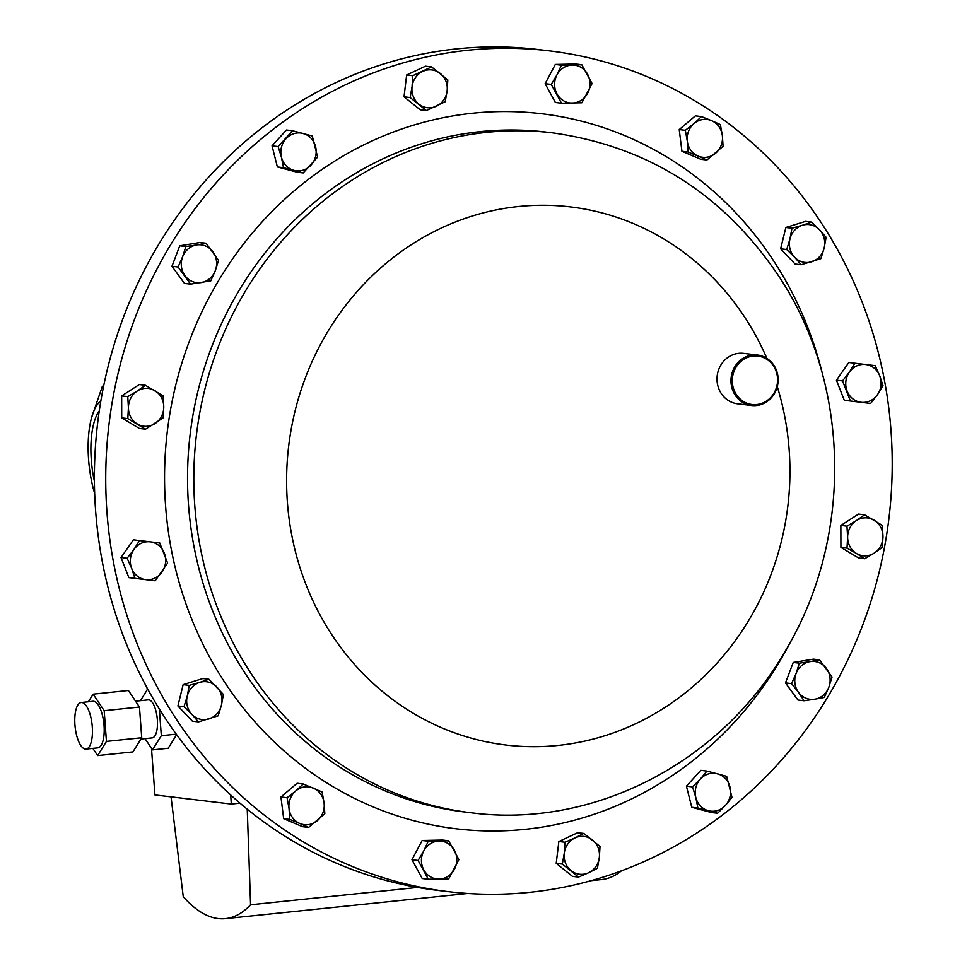 <?xml version="1.0" encoding="UTF-8"?>
<svg xmlns="http://www.w3.org/2000/svg" width="967" height="967" viewBox="0 0 967 967"><rect width="100%" height="100%" fill="white"/><g stroke="black" fill="none" stroke-linecap="round" stroke-linejoin="round"><path stroke-width="1.45" d="M99.263 410.927A56.231 20.549 -95.9 0 0 94.403 481.167M736.274 394.463A24.393 22.628 96.8 0 0 767.774 400.133A24.393 22.628 96.8 0 0 773.6 366.142A24.393 22.628 96.8 0 0 742.1 360.473A24.393 22.628 96.8 0 0 736.274 394.463M773.999 365.514A25.408 23.571 -83.2 0 1 774.688 393.11A25.408 23.571 -83.2 0 1 751.54 405.487A25.408 23.571 -83.2 0 1 735.113 395.007A25.408 23.571 -83.2 0 1 734.424 367.412A25.408 23.571 -83.2 0 1 757.572 355.034A25.408 23.571 -83.2 0 1 773.999 365.514M751.54 405.487L737.579 403.819A25.408 23.571 -83.2 0 1 721.152 393.339A25.408 23.571 -83.2 0 1 720.463 365.744A25.408 23.571 -83.2 0 1 743.611 353.366L757.572 355.034M74.93 724.767A23.413 8.558 -95.9 0 0 86.027 749.087A23.413 8.558 -95.9 0 0 92.288 726.846A23.413 8.558 -95.9 0 0 81.192 702.513A23.413 8.558 -95.9 0 0 74.93 724.767M86.027 749.087L97.788 747.866A23.413 8.558 -95.9 0 0 104.049 725.625A23.413 8.558 -95.9 0 0 92.953 701.293L81.192 702.513M140.904 739.066L152.23 737.894A19.11 6.987 -95.9 0 0 157.343 719.726A19.11 6.987 -95.9 0 0 148.277 699.866L135.561 701.184M549.256 50.852L537.918 49.498A423.413 392.795 96.8 0 0 99.142 411.749A423.413 392.795 96.8 0 0 416.028 887.15A423.413 392.795 96.8 0 0 437.338 890.341L448.676 891.695A423.413 392.795 -83.2 0 1 174.918 717.055A423.413 392.795 -83.2 0 1 163.387 257.198A423.413 392.795 -83.2 0 1 549.256 50.852A423.413 392.795 -83.2 0 1 823.014 225.48A423.413 392.795 -83.2 0 1 834.557 685.349A423.413 392.795 -83.2 0 1 448.676 891.695M801.196 264.74L820.898 258.636L824.15 248.048A19.038 17.66 -83.2 0 1 811.676 261.767A19.038 17.66 -83.2 0 1 794.584 257.21L801.196 264.74L795.092 264.015L780.623 248.797L785.857 227.475L805.559 221.37L811.664 222.096L802.441 225.226A19.038 17.66 -83.2 0 1 819.533 229.783L811.664 222.096M717.599 813.259L725.431 805.414A19.038 17.66 96.8 0 1 708.364 810.709A19.038 17.66 -83.2 0 1 695.829 797.533L697.86 808.013L717.599 813.259L711.494 812.534L691.768 807.276L686.425 786.183L700.833 770.348L706.925 771.074L700.362 779.076A19.038 17.66 -83.2 0 1 717.429 773.781A19.038 17.66 -83.2 0 1 729.964 786.957A19.038 17.66 -83.2 0 1 725.431 805.414L731.995 797.424L726.664 776.332L706.925 771.074M303.203 172.924L297.111 172.199L277.372 166.94L272.041 145.848L286.437 130.013L292.542 130.738L278.145 146.585L281.433 157.198A19.038 17.66 -83.2 0 1 285.978 138.74A19.038 17.66 96.8 0 1 303.034 133.446A19.038 17.66 -83.2 0 1 315.568 146.621A19.038 17.66 -83.2 0 1 311.036 165.079A19.038 17.66 -83.2 0 1 293.968 170.373A19.038 17.66 -83.2 0 1 281.433 157.198L283.476 167.678L303.203 172.924L317.611 157.089L312.281 135.996L292.542 130.738M198.477 721.902L192.373 721.177L177.904 705.97L183.138 684.648L202.84 678.532L208.945 679.257L199.722 682.388A19.038 17.66 -83.2 0 1 216.813 686.945A19.038 17.66 -83.2 0 1 221.431 705.209A19.038 17.66 -83.2 0 1 208.957 718.928A19.038 17.66 -83.2 0 1 191.865 714.371L198.477 721.902L218.179 715.798L221.431 705.209L223.413 694.475L208.945 679.257M578.556 877.093L588.601 872.766A19.038 17.66 96.8 0 1 571.062 870.663A19.038 17.66 -83.2 0 1 564.257 853.245L562.323 864.087L578.556 877.093L572.452 876.368L556.218 863.35L558.841 841.532L577.674 832.72L583.778 833.445L574.99 837.93A19.038 17.66 -83.2 0 1 592.529 840.033A19.038 17.66 -83.2 0 1 599.335 857.451A19.038 17.66 -83.2 0 1 588.601 872.766L597.388 868.281L599.335 857.451L600.011 846.463L583.778 833.445M149.111 580.043L128.865 577.625L121.008 557.512L133.398 539.816L139.502 540.553L133.929 549.461A19.038 17.66 -83.2 0 1 150.248 541.834A19.038 17.66 -83.2 0 1 164.305 553.112A19.038 17.66 -83.2 0 1 162.045 572.005A19.038 17.66 -83.2 0 1 145.727 579.644A19.038 17.66 -83.2 0 1 131.669 568.366L134.969 578.351L155.216 580.78L167.605 563.084L159.748 542.971L139.502 540.553M426.362 110.552L420.258 109.827L404.025 96.809L406.648 74.991L425.492 66.179L431.584 66.904L412.74 75.716L412.063 86.704A19.038 17.66 -83.2 0 1 422.797 71.389A19.038 17.66 96.8 0 1 440.336 73.492A19.038 17.66 -83.2 0 1 447.141 90.91A19.038 17.66 -83.2 0 1 436.407 106.225A19.038 17.66 -83.2 0 1 418.88 104.122A19.038 17.66 -83.2 0 1 412.063 86.704L410.129 97.546L426.362 110.552L445.195 101.74L447.141 90.91L447.818 79.923L431.584 66.904M864.534 402.731L844.288 400.302L836.431 380.188L848.821 362.492L854.925 363.229L849.352 372.15A19.038 17.66 -83.2 0 1 865.67 364.511A19.038 17.66 -83.2 0 1 879.728 375.788L875.171 365.659L854.925 363.229M145.521 429.203L139.417 428.466L121.709 417.877L121.661 395.914L139.321 384.552L145.413 385.289L137.217 391.043A19.038 17.66 -83.2 0 1 154.901 390.656A19.038 17.66 -83.2 0 1 163.774 406.938A19.038 17.66 -83.2 0 1 154.974 423.594A19.038 17.66 -83.2 0 1 137.29 423.981A19.038 17.66 -83.2 0 1 128.418 407.699L127.813 418.602L145.521 429.203L163.169 417.841L163.774 406.938L163.121 395.878L145.413 385.289M864.728 558.721L874.18 553.112A19.038 17.66 -83.2 0 1 856.496 553.499L864.728 558.721L858.623 557.983L840.915 547.395L840.867 525.444L858.527 514.081L864.619 514.807L856.424 520.56A19.038 17.66 -83.2 0 1 874.108 520.173A19.038 17.66 -83.2 0 1 882.98 536.455L882.327 525.395L864.619 514.807M428.321 879.257L439.151 879.112A19.038 17.66 96.8 0 1 423.824 869.937A19.038 17.66 -83.2 0 1 423.776 850.924L418.07 860.473L428.321 879.257L422.216 878.532L411.966 859.736L422.132 840.504L442.548 840.057L448.652 840.794L439.066 841.085A19.038 17.66 -83.2 0 1 454.405 850.259A19.038 17.66 -83.2 0 1 454.442 869.273A19.038 17.66 -83.2 0 1 439.151 879.112L448.736 878.822L458.902 859.578L448.652 840.794M561.489 103.215L555.384 102.478L545.134 83.694L555.3 64.451L575.716 64.015L581.82 64.741L561.404 65.188L556.956 74.882A19.038 17.66 -83.2 0 1 572.246 65.043A19.038 17.66 96.8 0 1 587.573 74.217A19.038 17.66 -83.2 0 1 587.622 93.231A19.038 17.66 -83.2 0 1 572.331 103.07A19.038 17.66 -83.2 0 1 556.992 93.896A19.038 17.66 -83.2 0 1 556.956 74.882L551.238 84.419L561.489 103.215L581.904 102.768L592.07 83.537L581.82 64.741M706.913 160.002L723.086 146.295L722.349 135.513A19.038 17.66 -83.2 0 1 715.628 153.221A19.038 17.66 -83.2 0 1 698.101 156.086L706.913 160.002L700.809 159.277L681.928 151.287L679.221 129.578L695.382 115.859L701.486 116.584L694.028 123.522A19.038 17.66 -83.2 0 1 711.555 120.657L701.486 116.584M190.559 284.141L184.455 283.404L171.981 266.251L179.753 245.799L199.988 242.499L206.092 243.225L196.603 244.953A19.038 17.66 -83.2 0 1 212.945 251.879A19.038 17.66 -83.2 0 1 215.303 270.675A19.038 17.66 -83.2 0 1 201.305 282.557A19.038 17.66 -83.2 0 1 184.951 275.631A19.038 17.66 -83.2 0 1 182.594 256.835L178.085 266.989L190.559 284.141L210.794 280.829L215.303 270.675L218.554 260.377L206.092 243.225M804.048 700.773L814.794 699.201A19.038 17.66 -83.2 0 1 798.452 692.275L804.048 700.773L797.956 700.048L785.482 682.895L793.254 662.443L813.477 659.143L819.581 659.869L810.092 661.597A19.038 17.66 -83.2 0 1 826.447 668.523A19.038 17.66 -83.2 0 1 828.804 687.319L832.055 677.021L819.581 659.869M308.654 827.414L302.55 826.688L283.669 818.698L280.95 796.989L297.123 783.27L303.227 783.995L295.769 790.933A19.038 17.66 -83.2 0 1 313.296 788.069A19.038 17.66 -83.2 0 1 324.09 802.924A19.038 17.66 -83.2 0 1 317.369 820.632A19.038 17.66 -83.2 0 1 299.843 823.497L308.654 827.414L324.815 813.706L324.09 802.924L322.108 791.985L303.227 783.995M789.966 238.946A19.038 17.66 -83.2 0 1 802.441 225.226L791.961 228.212L789.966 238.946L786.727 249.534L794.584 257.21A19.038 17.66 -83.2 0 1 789.966 238.946M824.15 248.048A19.038 17.66 96.8 0 0 819.533 229.783L826.132 237.314L824.15 248.048M785.857 227.475L791.961 228.212M780.623 248.797L786.727 249.534M695.829 797.533A19.038 17.66 -83.2 0 1 700.362 779.076L692.529 786.908L695.829 797.533M691.768 807.276L697.86 808.013M686.425 786.183L692.529 786.908M272.041 145.848L278.145 146.585M277.372 166.94L283.476 167.678M187.247 696.107A19.038 17.66 -83.2 0 1 199.722 682.388L189.242 685.373L187.247 696.107A19.038 17.66 96.8 0 0 191.865 714.371L183.996 706.696L187.247 696.107M177.904 705.97L183.996 706.696M183.138 684.648L189.242 685.373M564.257 853.245A19.038 17.66 -83.2 0 1 574.99 837.93L564.933 842.257L564.257 853.245M556.218 863.35L562.323 864.087M558.841 841.532L564.933 842.257M133.929 549.461A19.038 17.66 96.8 0 0 131.669 568.366L127.112 558.237L133.929 549.461M128.865 577.625L134.969 578.351M121.008 557.512L127.112 558.237M406.648 74.991L412.74 75.716M404.025 96.809L410.129 97.546M847.092 391.043A19.038 17.66 -83.2 0 1 849.352 372.15L842.535 380.913L850.392 401.027L861.15 402.32A19.038 17.66 -83.2 0 1 847.092 391.043M877.468 394.693A19.038 17.66 -83.2 0 1 861.15 402.32L870.638 403.457L877.468 394.693A19.038 17.66 96.8 0 0 879.728 375.788L883.028 385.773L877.468 394.693M844.288 400.302L850.392 401.027M836.431 380.188L842.535 380.913M137.217 391.043A19.038 17.66 96.8 0 0 128.418 407.699L127.765 396.651L137.217 391.043M121.709 417.877L127.813 418.602M121.661 395.914L127.765 396.651M847.624 537.217A19.038 17.66 -83.2 0 1 856.424 520.56L846.971 526.169L847.624 537.217L847.019 548.12L856.496 553.499A19.038 17.66 -83.2 0 1 847.624 537.217M874.18 553.112A19.038 17.66 96.8 0 0 882.98 536.455L882.375 547.358L874.18 553.112M840.915 547.395L847.019 548.12M840.867 525.444L846.971 526.169M423.776 850.924A19.038 17.66 -83.2 0 1 439.066 841.085L428.236 841.23L423.776 850.924M411.966 859.736L418.07 860.473M422.132 840.504L428.236 841.23M555.3 64.451L561.404 65.188M545.134 83.694L551.238 84.419M687.307 141.23A19.038 17.66 -83.2 0 1 694.028 123.522L685.325 130.303L687.307 141.23L688.033 152.012L698.101 156.086A19.038 17.66 -83.2 0 1 687.307 141.23M722.349 135.513A19.038 17.66 96.8 0 0 711.555 120.657L720.367 124.574L722.349 135.513M679.221 129.578L685.325 130.303M681.928 151.287L688.033 152.012M196.603 244.953A19.038 17.66 96.8 0 0 182.594 256.835L185.857 246.537L196.603 244.953M171.981 266.251L178.085 266.989M179.753 245.799L185.857 246.537M796.095 673.479A19.038 17.66 -83.2 0 1 810.092 661.597L799.346 663.169L796.095 673.479L791.586 683.633L798.452 692.275A19.038 17.66 -83.2 0 1 796.095 673.479M814.794 699.201A19.038 17.66 96.8 0 0 828.804 687.319L824.283 697.473L814.794 699.201M785.482 682.895L791.586 683.633M793.254 662.443L799.346 663.169M289.048 808.642A19.038 17.66 -83.2 0 1 295.769 790.933L287.054 797.715L289.048 808.642A19.038 17.66 96.8 0 0 299.843 823.497L289.774 819.424L289.048 808.642M283.669 818.698L289.774 819.424M280.95 796.989L287.054 797.715M101.378 397.884L101.595 396.688M92.844 748.385L97.655 755.578L106.443 741.411L104.182 710.697L139.466 707.034L128.418 690.486L93.134 694.161L104.182 710.697M93.134 694.161L88.42 701.764M159.362 709.041L161.32 735.706L152.532 749.884L145.026 738.643M147.685 689L140.445 700.676M147.057 687.851L147.202 689.785M151.493 748.325L154.913 794.934L231.331 804.073L230.666 794.971M247.25 809.222L250.574 904.786L417.611 887.428M171.038 796.868L183.259 896.723A238.801 87.26 -95.9 0 0 225.456 918.65A238.801 87.26 -95.9 0 0 250.574 904.786M231.331 804.073L239.985 803.178M591.188 880.659L601.812 879.547A238.801 87.26 -95.9 0 0 621.443 870.832M152.532 749.884L168.21 748.253L176.635 734.678M161.32 735.706L176.248 734.158M97.655 755.578L132.926 751.915L141.726 737.748L139.466 707.034M106.443 741.411L141.726 737.748M103.469 386.86L102.381 386.256L91.611 417.539A63.508 23.208 84.1 0 1 100.834 400.991M102.381 386.256L103.614 386.123M94.669 493.508A63.508 23.208 84.1 0 1 91.611 417.539M243.491 670.808A342.391 317.635 -83.2 0 1 234.159 298.948A342.391 317.635 -83.2 0 1 546.186 132.092L552.471 132.842A342.391 317.635 -83.2 0 0 240.432 299.697A342.391 317.635 -83.2 0 0 249.764 671.557A342.391 317.635 -83.2 0 0 471.134 812.776L464.861 812.026A342.391 317.635 -83.2 0 1 243.491 670.808M791.695 639.598A360.075 334.038 -83.2 0 1 223.401 680.297A360.075 334.038 -83.2 0 1 309.513 178.508A360.075 334.038 -83.2 0 1 774.531 262.25A360.075 334.038 -83.2 0 1 823.135 376.743M777.287 386.643A270.99 251.384 -83.2 0 1 650.102 716.329A270.99 251.384 -83.2 0 1 330.883 633.276A270.99 251.384 -83.2 0 1 395.696 255.651A270.99 251.384 -83.2 0 1 745.666 318.675A270.99 251.384 -83.2 0 1 766.867 358.37M471.134 812.776C592.336 828.683 718.566 763.809 782.919 654.913C853.196 541.834 851.891 386.449 779.136 276.707C723.86 194.319 648.313 146.368 552.471 132.842M225.456 918.65L467.823 893.472"/></g></svg>

